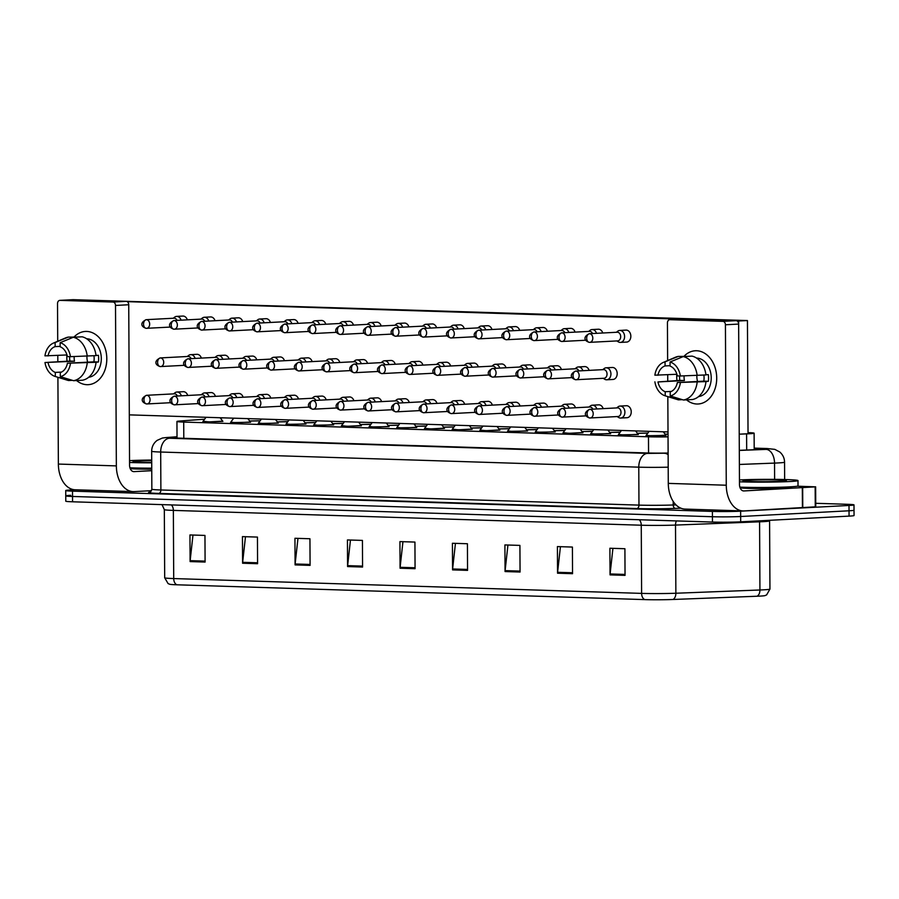 <?xml version="1.0" encoding="UTF-8"?>
<svg xmlns="http://www.w3.org/2000/svg" width="899" height="899" viewBox="0 0 899 899"><rect width="100%" height="100%" fill="white"/><g stroke="black" fill="none" stroke-linecap="round" stroke-linejoin="round"><path stroke-width="1.35" d="M638.166 434.318L624.344 435.071L618.512 434.419M610.466 433.442L596.644 434.195L590.823 433.543M582.766 432.565L568.943 433.318L563.122 432.666M555.076 431.689L541.254 432.441L535.433 431.79M527.376 430.812L513.554 431.565L507.733 430.913M499.687 429.936L485.853 430.688L480.032 430.037M471.986 429.059L458.164 429.812L452.343 429.16M444.286 428.182L430.464 428.924L424.643 428.284M416.597 427.295L402.774 428.048L396.942 427.407M388.896 426.418L375.074 427.171L369.253 426.531M361.196 425.542L347.374 426.295L341.553 425.643M333.507 424.665L319.684 425.418L313.863 424.766M305.806 423.789L291.984 424.542L286.163 423.89M278.117 422.912L264.295 423.665L258.463 423.013M250.416 422.036L236.594 422.788L230.773 422.137M222.716 421.159L208.894 421.912L203.073 421.26M665.856 435.195L652.033 435.948L646.212 435.296M647.831 433.127L637.402 433.329M620.13 432.25L609.713 432.441M592.43 431.374L582.013 431.565M564.741 430.497L554.323 430.688M537.04 429.621L526.623 429.812M509.351 428.744L498.923 428.935M481.65 427.868L471.233 428.059M453.95 426.98L443.533 427.182M426.261 426.104L415.844 426.306M398.56 425.227L388.143 425.429M370.86 424.35L360.443 424.553M343.171 423.474L332.754 423.676M315.47 422.597L305.053 422.8M287.781 421.721L277.353 421.923M260.081 420.844L249.664 421.047M668.024 434.195L665.103 434.206M740.607 434.116L746.597 433.88A19.992 0.832 -0.3 0 0 749.125 433.767A19.992 0.832 -0.3 0 0 754.115 433.194A19.992 0.832 -0.3 0 0 748.024 432.621M204.601 419.204L179.867 421.024A19.992 0.832 -0.3 0 0 176.946 421.485A19.992 0.832 -0.3 0 0 183.711 422.069L648.482 436.79A19.992 0.832 -0.3 0 0 668.036 436.858M223.042 417.844L220.356 418.035M672.901 599.487A6.664 4.158 87.8 0 0 675.868 593.239L675.509 525.072A26.655 1.113 179.7 0 1 641.257 525.218L641.616 593.385A26.655 1.113 -0.3 0 0 675.868 593.239L759.936 589.991A26.655 1.113 -0.3 0 0 763.296 589.845A26.655 1.113 -0.3 0 0 769.949 589.07L766.622 594.902L764.959 595.621A21.857 0.91 179.7 0 1 759.734 596.116A21.857 0.91 179.7 0 1 756.969 596.239L672.901 599.487A21.857 0.91 179.7 0 1 644.819 599.611L176.923 584.788A21.857 0.91 179.7 0 1 169.742 584.271L168.079 583.575L164.686 577.776A26.655 1.113 -0.3 0 0 173.709 578.563L641.616 593.385A6.664 4.405 91.8 0 0 644.819 599.611M815.73 503.294L847.218 504.294A19.992 0.832 179.7 0 1 853.994 504.89L854.028 510.216A19.992 0.832 179.7 0 1 849.027 510.789L740.652 516.509A19.992 0.832 179.7 0 1 712.435 516.734L72.527 496.462A19.992 0.832 179.7 0 1 65.751 495.866L65.784 501.192A19.992 0.832 179.7 0 0 72.561 501.788L712.469 522.061A19.992 0.832 179.7 0 0 740.686 521.836L849.061 516.116A19.992 0.832 179.7 0 0 854.05 515.543L854.028 510.216A19.992 0.832 179.7 0 1 849.027 510.789L740.652 516.509A19.992 0.832 179.7 0 1 712.435 516.734L72.527 496.462A19.992 0.832 179.7 0 1 65.751 495.866A19.992 0.832 179.7 0 1 70.751 495.293M295.086 564.898L294.951 538.276L309.941 538.748L310.088 565.381L295.086 564.898A5.327 3.517 91.8 0 1 295.13 563.976L310.076 564.448M242.595 563.235L242.449 536.613L257.451 537.085L257.586 563.718L242.595 563.235A5.327 3.517 91.8 0 1 242.64 562.313L257.586 562.785M190.105 561.583L189.959 534.95L204.961 535.422L205.096 562.055L190.105 561.583A5.327 3.517 91.8 0 1 190.15 560.65L205.096 561.122M452.568 569.887L452.422 543.266L467.424 543.738L467.559 570.371L452.568 569.887A5.327 3.517 91.8 0 1 452.613 568.966L467.559 569.438M505.058 571.55L504.912 544.929L519.914 545.401L520.06 572.034L505.058 571.55A5.327 3.517 91.8 0 1 505.103 570.629L520.049 571.101M557.549 573.214L557.414 546.581L572.405 547.064L572.551 573.697L557.549 573.214A5.327 3.517 91.8 0 1 557.594 572.292L572.539 572.764M610.039 574.877L609.904 548.244L624.906 548.727L625.041 575.36L610.039 574.877A5.327 3.517 91.8 0 1 610.095 573.955L625.03 574.427M347.576 566.561L347.441 539.939L362.432 540.411L362.578 567.044L347.576 566.561A5.327 3.517 91.8 0 1 347.632 565.64L362.567 566.112M400.066 568.224L399.931 541.603L414.933 542.075L415.068 568.707L400.066 568.224A5.327 3.517 91.8 0 1 400.122 567.303L415.068 567.775M402.954 541.692L400.122 567.303M350.464 540.029L347.632 565.64M612.927 548.345L610.095 573.955M560.437 546.682L557.594 572.292M507.946 545.019L505.103 570.629M455.445 543.356L452.613 568.966M192.982 535.04L190.15 560.65M245.483 536.703L242.64 562.313M297.974 538.366L295.13 563.976M739.304 450.32L752.553 449.803A19.992 0.832 -0.3 0 0 755.081 449.691A19.992 0.832 -0.3 0 0 760.071 449.118A19.992 0.832 -0.3 0 0 754.194 448.556M853.994 504.89A19.992 0.832 179.7 0 1 849.004 505.463L740.63 511.183A19.992 0.832 179.7 0 1 712.413 511.407L72.504 491.135A19.992 0.832 179.7 0 1 65.728 490.539A19.992 0.832 179.7 0 1 70.718 489.966L74.718 489.753M177.024 436.97L175.226 437.094A19.992 0.832 -0.3 0 0 172.305 437.555A19.992 0.832 -0.3 0 0 179.081 438.139L647.561 452.984A19.992 0.832 -0.3 0 0 668.114 453.029M616.86 340.935L618.254 341.811A6.001 4.495 -93 0 0 620.119 342.418A6.001 4.495 -93 0 0 620.4 342.407A6.001 4.495 -93 0 0 624.591 336.563A6.001 4.495 -93 0 0 620.052 330.427A6.001 4.495 -93 0 0 619.771 330.439A6.001 4.495 -93 0 0 617.692 331.248L616.399 332.282M617.467 340.89A4.326 3.248 -93 0 0 617.669 340.89A4.326 3.248 -93 0 0 620.692 336.664A4.326 3.248 -93 0 0 617.422 332.237A4.326 3.248 -93 0 0 617.22 332.237A4.326 3.248 -93 0 0 617.006 332.259M603.207 378.31L604.6 379.187A6.001 4.495 -93 0 0 606.758 379.783A6.001 4.495 -93 0 0 610.938 373.939A6.001 4.495 -93 0 0 606.117 367.815A6.001 4.495 -93 0 0 604.038 368.635L602.757 369.658M603.813 378.265A4.326 3.248 -93 0 0 604.027 378.265A4.326 3.248 -93 0 0 607.039 374.04A4.326 3.248 -93 0 0 603.768 369.613A4.326 3.248 -93 0 0 603.566 369.613A4.326 3.248 -93 0 0 603.364 369.635M668.024 434.138L665.058 434.15M617.164 416.563L618.557 417.451A6.001 4.495 -93 0 0 620.715 418.046A6.001 4.495 -93 0 0 624.895 412.203A6.001 4.495 -93 0 0 620.085 406.067A6.001 4.495 -93 0 0 617.995 406.887L616.714 407.91M663.271 431.79L666.035 435.431L646.044 435.757M617.77 416.529A4.326 3.248 -93 0 0 617.984 416.518A4.326 3.248 -93 0 0 621.007 412.304A4.326 3.248 -93 0 0 617.725 407.865A4.326 3.248 -93 0 0 617.523 407.876A4.326 3.248 -93 0 0 617.321 407.888M596.52 333.327A6.001 4.495 -93 0 0 592.362 329.551A6.001 4.495 -93 0 0 592.07 329.551A6.001 4.495 -93 0 0 589.991 330.371L588.71 331.405M592.52 333.54A4.326 3.248 -93 0 0 589.722 331.36A4.326 3.248 -93 0 0 589.519 331.36A4.326 3.248 -93 0 0 589.317 331.383M568.82 332.45A6.001 4.495 -93 0 0 564.662 328.674A6.001 4.495 -93 0 0 564.381 328.674A6.001 4.495 -93 0 0 562.302 329.495L561.01 330.529M564.819 332.664A4.326 3.248 -93 0 0 562.032 330.484A4.326 3.248 -93 0 0 561.819 330.484A4.326 3.248 -93 0 0 561.617 330.506M541.131 331.574A6.001 4.495 -93 0 0 536.973 327.798A6.001 4.495 -93 0 0 536.681 327.798A6.001 4.495 -93 0 0 534.602 328.618L533.321 329.652M537.13 331.787A4.326 3.248 -93 0 0 534.332 329.607A4.326 3.248 -93 0 0 534.13 329.607A4.326 3.248 -93 0 0 533.927 329.618M513.43 330.697A6.001 4.495 -93 0 0 509.272 326.921A6.001 4.495 -93 0 0 508.991 326.921A6.001 4.495 -93 0 0 506.912 327.742L505.62 328.764M509.43 330.911A4.326 3.248 -93 0 0 506.643 328.719A4.326 3.248 -93 0 0 506.429 328.731A4.326 3.248 -93 0 0 506.227 328.742M647.898 433.037L637.369 433.262M578.866 370.916A4.326 3.248 -93 0 0 576.079 368.736A4.326 3.248 -93 0 0 575.866 368.736A4.326 3.248 -93 0 0 575.663 368.759M582.867 370.703A6.001 4.495 -93 0 0 578.428 366.938A6.001 4.495 -93 0 0 576.349 367.747L575.057 368.781M620.198 432.149L609.668 432.385M551.177 370.04A4.326 3.248 -93 0 0 548.379 367.86A4.326 3.248 -93 0 0 548.176 367.86A4.326 3.248 -93 0 0 547.974 367.882M555.177 369.826A6.001 4.495 -93 0 0 550.727 366.05A6.001 4.495 -93 0 0 548.648 366.871L547.356 367.905M592.508 431.273L581.968 431.509M523.476 369.163A4.326 3.248 -93 0 0 520.678 366.983A4.326 3.248 -93 0 0 520.476 366.983A4.326 3.248 -93 0 0 520.274 367.006M527.477 368.95A6.001 4.495 -93 0 0 523.038 365.174A6.001 4.495 -93 0 0 520.959 365.994L519.667 367.028M635.571 430.902L638.335 434.554L618.343 434.88M592.823 409.169A4.326 3.248 -93 0 0 590.036 406.989A4.326 3.248 -93 0 0 589.823 406.989A4.326 3.248 -93 0 0 589.62 407.011M596.824 408.966A6.001 4.495 -93 0 0 592.385 405.191A6.001 4.495 -93 0 0 590.306 406.011L589.014 407.033M607.881 430.025L610.635 433.678L590.654 434.003M565.134 408.292A4.326 3.248 -93 0 0 562.336 406.112A4.326 3.248 -93 0 0 562.133 406.112A4.326 3.248 -93 0 0 561.931 406.134M569.134 408.09A6.001 4.495 -93 0 0 564.684 404.314A6.001 4.495 -93 0 0 562.605 405.134L561.324 406.157M580.181 429.149L582.945 432.801L569.415 433.262L562.954 432.902L566.067 428.711M537.433 407.416A4.326 3.248 -93 0 0 534.647 405.235A4.326 3.248 -93 0 0 534.433 405.235A4.326 3.248 -93 0 0 534.231 405.258M541.434 407.213A6.001 4.495 -93 0 0 536.995 403.437A6.001 4.495 -93 0 0 534.916 404.258L533.624 405.28M552.48 428.272L555.245 431.925L535.253 432.25M509.744 406.539A4.326 3.248 -93 0 0 506.946 404.359A4.326 3.248 -93 0 0 506.744 404.359A4.326 3.248 -93 0 0 506.53 404.381M513.734 406.337A6.001 4.495 -93 0 0 509.295 402.561A6.001 4.495 -93 0 0 507.216 403.381L505.923 404.404M524.791 427.396L527.556 431.048L507.564 431.374M482.044 405.663A4.326 3.248 -93 0 0 479.246 403.482A4.326 3.248 -93 0 0 479.043 403.482A4.326 3.248 -93 0 0 478.841 403.505M486.044 405.449A6.001 4.495 -93 0 0 481.594 401.684A6.001 4.495 -93 0 0 479.515 402.505L478.234 403.527M497.091 426.519L499.855 430.172L486.325 430.632L479.864 430.273L482.977 426.07M454.343 404.786A4.326 3.248 -93 0 0 451.556 402.606A4.326 3.248 -93 0 0 451.343 402.606A4.326 3.248 -93 0 0 451.141 402.628M458.344 404.572A6.001 4.495 -93 0 0 453.905 400.808A6.001 4.495 -93 0 0 451.826 401.628L450.534 402.651M469.39 425.643L472.155 429.295L458.636 429.756L452.163 429.396L455.287 425.193M426.654 403.909A4.326 3.248 -93 0 0 423.856 401.729A4.326 3.248 -93 0 0 423.654 401.729A4.326 3.248 -93 0 0 423.451 401.752M430.655 403.696A6.001 4.495 -93 0 0 426.205 399.931A6.001 4.495 -93 0 0 424.126 400.752L422.833 401.774M441.701 424.766L444.466 428.407L430.936 428.879L424.474 428.52L427.587 424.317M398.954 403.033A4.326 3.248 -93 0 0 396.156 400.853A4.326 3.248 -93 0 0 395.953 400.853A4.326 3.248 -93 0 0 395.751 400.875M402.954 402.819A6.001 4.495 -93 0 0 398.515 399.055A6.001 4.495 -93 0 0 396.437 399.875L395.144 400.898M414.001 423.89L416.765 427.531L396.774 427.868M371.253 402.156A4.326 3.248 -93 0 0 368.466 399.976A4.326 3.248 -93 0 0 368.264 399.976A4.326 3.248 -93 0 0 368.051 399.999M375.254 401.943A6.001 4.495 -93 0 0 370.815 398.167A6.001 4.495 -93 0 0 368.736 398.987L367.444 400.021M386.312 423.013L389.076 426.654L369.084 426.98M343.564 401.28A4.326 3.248 -93 0 0 340.766 399.1A4.326 3.248 -93 0 0 340.564 399.1A4.326 3.248 -93 0 0 340.361 399.122M347.565 401.066A6.001 4.495 -93 0 0 343.115 397.291A6.001 4.495 -93 0 0 341.036 398.111L339.755 399.145M358.611 422.137L361.376 425.778L347.846 426.238L341.384 425.89L344.497 421.687M315.864 400.403A4.326 3.248 -93 0 0 313.077 398.223A4.326 3.248 -93 0 0 312.863 398.223A4.326 3.248 -93 0 0 312.661 398.246M319.864 400.19A6.001 4.495 -93 0 0 315.425 396.414A6.001 4.495 -93 0 0 313.346 397.234L312.054 398.268M330.911 421.26L333.675 424.901L313.695 425.227M288.174 399.527A4.326 3.248 -93 0 0 285.376 397.347A4.326 3.248 -93 0 0 285.174 397.347A4.326 3.248 -93 0 0 284.972 397.358M292.175 399.313A6.001 4.495 -93 0 0 287.725 395.538A6.001 4.495 -93 0 0 285.646 396.358L284.354 397.392M303.221 420.384L305.986 424.025L285.994 424.35M260.474 398.65A4.326 3.248 -93 0 0 257.676 396.459A4.326 3.248 -93 0 0 257.474 396.47A4.326 3.248 -93 0 0 257.271 396.481M264.475 398.437A6.001 4.495 -93 0 0 260.036 394.661A6.001 4.495 -93 0 0 257.946 395.481L256.665 396.504M275.521 419.507L278.285 423.148L258.294 423.474M232.774 397.774A4.326 3.248 -93 0 0 229.987 395.582A4.326 3.248 -93 0 0 229.773 395.594A4.326 3.248 -93 0 0 229.571 395.605M236.774 397.56A6.001 4.495 -93 0 0 232.335 393.784A6.001 4.495 -93 0 0 230.256 394.605L228.964 395.627M247.832 418.619L250.585 422.272L230.605 422.597M205.084 396.897A4.326 3.248 -93 0 0 202.286 394.706A4.326 3.248 -93 0 0 202.084 394.717A4.326 3.248 -93 0 0 201.882 394.728M209.085 396.684A6.001 4.495 -93 0 0 204.635 392.908A6.001 4.495 -93 0 0 202.556 393.728L201.275 394.751M220.131 417.743L222.896 421.395L209.366 421.856L202.904 421.496L206.017 417.305M177.384 396.01A4.326 3.248 -93 0 0 174.597 393.829A4.326 3.248 -93 0 0 174.384 393.829A4.326 3.248 -93 0 0 174.181 393.852M181.384 395.807A6.001 4.495 -93 0 0 176.946 392.031A6.001 4.495 -93 0 0 174.867 392.852L173.574 393.874M739.461 479.965A33.319 1.393 179.7 0 1 739.686 479.954A33.319 1.393 179.7 0 1 776.444 479.381A33.319 1.393 179.7 0 1 797.997 480.572A33.319 1.393 179.7 0 1 789.67 481.538A33.319 1.393 179.7 0 1 739.472 481.785M797.997 480.572L798.02 485.898A33.319 1.393 179.7 0 1 789.704 486.865A33.319 1.393 179.7 0 1 739.855 487.134M780.984 481.257A21.722 0.91 179.7 0 1 757.43 481.639A21.722 0.91 179.7 0 1 742.967 480.898A21.722 0.91 179.7 0 1 748.373 480.223A21.722 0.91 179.7 0 1 772.78 479.864A21.722 0.91 179.7 0 1 786.389 480.673A21.722 0.91 179.7 0 1 780.984 481.257M129.546 460.648A33.319 1.393 179.7 0 1 129.771 460.636A33.319 1.393 179.7 0 1 151.706 460.052M151.717 462.344A21.722 0.91 179.7 0 1 133.052 461.58A21.722 0.91 179.7 0 1 138.468 460.906A21.722 0.91 179.7 0 1 151.706 460.535M151.751 468.154A33.319 1.393 179.7 0 1 129.939 467.806M151.717 462.828A33.319 1.393 179.7 0 1 129.557 462.468M696.579 350.745A26.655 19.98 87 0 1 716.717 378.007A26.655 19.98 87 0 1 696.849 404.011A26.655 19.98 87 0 1 686.499 399.853A26.655 19.98 87 0 0 696.849 404.011A26.655 19.98 87 0 0 698.118 403.999A26.655 19.98 87 0 0 716.694 377.164A26.655 19.98 87 0 0 696.579 350.745A26.655 19.98 87 0 0 684.195 356.105A26.655 19.98 87 0 1 695.309 350.767A26.655 19.98 87 0 1 696.579 350.745M791.367 486.764L791.367 487.258A26.655 1.113 179.7 0 1 784.715 488.033A26.655 1.113 179.7 0 1 740.158 487.966M797.244 486.202L815.651 486.842L815.753 506.822L744.035 510.924A26.655 17.609 -88.2 0 1 743.046 510.935A26.655 17.609 -88.2 0 1 726.268 485.224L725.426 324.775A3.326 2.495 -93 0 0 722.908 321.359L736.124 320.662A3.326 2.495 87 0 1 738.641 324.078L739.484 484.527A6.664 4.405 91.8 0 0 743.687 490.944A6.664 4.405 91.8 0 0 743.923 490.944L815.651 486.842M743.046 510.935L685.06 509.092A26.655 17.609 -88.2 0 1 668.283 483.381L667.822 396.616M676.936 380.547A26.655 19.98 87 0 1 676.79 374.287A26.655 19.98 87 0 0 676.936 380.547M682.824 318.999A3.326 2.495 87 0 1 682.982 318.988A3.326 2.495 87 0 1 683.139 318.988L669.924 319.684L722.908 321.359M669.924 319.684A3.326 2.495 -93 0 0 669.766 319.684A3.326 2.495 -93 0 0 667.44 322.932L667.631 360.578M667.743 380.861L667.71 374.759M683.139 318.988L736.124 320.662M86.664 331.428A26.655 19.98 87 0 1 106.801 358.69A26.655 19.98 87 0 1 86.933 384.693A26.655 19.98 87 0 1 76.584 380.535A26.655 19.98 87 0 0 86.933 384.693A26.655 19.98 87 0 0 88.203 384.682A26.655 19.98 87 0 0 106.779 357.847A26.655 19.98 87 0 0 86.664 331.428A26.655 19.98 87 0 0 74.28 336.788A26.655 19.98 87 0 1 85.394 331.439A26.655 19.98 87 0 1 86.664 331.428M151.751 469.211A26.655 1.113 179.7 0 1 130.243 468.649M151.504 490.685L134.12 491.596A26.655 17.609 -88.2 0 1 133.131 491.607A26.655 17.609 -88.2 0 1 116.353 465.896L115.51 305.446A3.326 2.495 -93 0 0 112.993 302.042L126.22 301.345A3.326 2.495 87 0 1 128.737 304.75L129.568 465.199A6.664 4.405 91.8 0 0 133.771 471.627A6.664 4.405 91.8 0 0 134.007 471.627L151.762 470.694M133.131 491.607L75.145 489.775A26.655 17.609 -88.2 0 1 58.368 464.064L57.907 377.299M67.032 361.229A26.655 19.98 87 0 1 66.874 354.959A26.655 19.98 87 0 0 67.032 361.229M72.909 299.682A3.326 2.495 87 0 1 73.066 299.67A3.326 2.495 87 0 1 73.224 299.67L60.008 300.367L112.993 302.042M60.008 300.367A3.326 2.495 -93 0 0 59.851 300.367A3.326 2.495 -93 0 0 57.525 303.615L57.716 341.249M57.828 361.544L57.794 355.442M73.224 299.67L126.22 301.345M592.385 405.191L598.723 404.853A6.001 4.495 87 0 1 599.015 404.853A6.001 4.495 87 0 1 603.173 408.629M564.684 404.314L571.034 403.977A6.001 4.495 87 0 1 571.314 403.977A6.001 4.495 87 0 1 575.472 407.753M536.995 403.437L543.333 403.1A6.001 4.495 87 0 1 543.625 403.1A6.001 4.495 87 0 1 547.783 406.876M509.295 402.561L515.644 402.224A6.001 4.495 87 0 1 515.925 402.224A6.001 4.495 87 0 1 520.083 406M481.594 401.684L487.943 401.347A6.001 4.495 87 0 1 488.224 401.347A6.001 4.495 87 0 1 492.382 405.123M453.905 400.808L460.243 400.471A6.001 4.495 87 0 1 460.535 400.471A6.001 4.495 87 0 1 464.693 404.247M426.205 399.931L432.554 399.594A6.001 4.495 87 0 1 432.835 399.594A6.001 4.495 87 0 1 436.993 403.37M398.515 399.055L404.853 398.718A6.001 4.495 87 0 1 405.134 398.718A6.001 4.495 87 0 1 409.303 402.482M370.815 398.167L377.164 397.841A6.001 4.495 87 0 1 377.445 397.83A6.001 4.495 87 0 1 381.603 401.606M343.115 397.291L349.464 396.965A6.001 4.495 87 0 1 349.745 396.953A6.001 4.495 87 0 1 353.903 400.729M315.425 396.414L321.763 396.088A6.001 4.495 87 0 1 322.056 396.077A6.001 4.495 87 0 1 326.213 399.853M287.725 395.538L294.074 395.212A6.001 4.495 87 0 1 294.355 395.2A6.001 4.495 87 0 1 298.513 398.976M260.036 394.661L266.374 394.324A6.001 4.495 87 0 1 266.655 394.324A6.001 4.495 87 0 1 270.813 398.1M232.335 393.784L238.673 393.447A6.001 4.495 87 0 1 238.965 393.447A6.001 4.495 87 0 1 243.123 397.223M204.635 392.908L210.984 392.571A6.001 4.495 87 0 1 211.265 392.571A6.001 4.495 87 0 1 215.423 396.347M176.946 392.031L183.284 391.694A6.001 4.495 87 0 1 183.576 391.694A6.001 4.495 87 0 1 187.734 395.47M620.085 406.067L626.423 405.73A6.001 4.495 87 0 1 626.704 405.73A6.001 4.495 87 0 1 631.233 411.675A6.001 4.495 87 0 1 627.053 417.709A6.001 4.495 87 0 1 626.772 417.709M195.128 358.42A6.001 4.495 -93 0 0 190.678 354.656L196.937 354.318A6.001 4.495 87 0 1 197.218 354.318A6.001 4.495 87 0 1 201.376 358.094M222.817 359.297A6.001 4.495 -93 0 0 218.378 355.532L224.626 355.195A6.001 4.495 87 0 1 224.919 355.195A6.001 4.495 87 0 1 229.076 358.971M250.518 360.173A6.001 4.495 -93 0 0 246.068 356.409L252.327 356.071A6.001 4.495 87 0 1 252.608 356.071A6.001 4.495 87 0 1 256.766 359.847M278.207 361.05A6.001 4.495 -93 0 0 273.768 357.285L280.027 356.948A6.001 4.495 87 0 1 280.308 356.948A6.001 4.495 87 0 1 284.466 360.724M181.081 320.168A6.001 4.495 -93 0 0 176.923 316.392A6.001 4.495 -93 0 0 176.631 316.392L182.89 316.066A6.001 4.495 87 0 1 183.171 316.066A6.001 4.495 87 0 1 187.329 319.842M208.77 321.044A6.001 4.495 -93 0 0 204.612 317.268A6.001 4.495 -93 0 0 204.331 317.268L210.591 316.942A6.001 4.495 87 0 1 210.872 316.942A6.001 4.495 87 0 1 215.03 320.718M236.471 321.921A6.001 4.495 -93 0 0 232.313 318.145A6.001 4.495 -93 0 0 232.021 318.156L238.28 317.819A6.001 4.495 87 0 1 238.572 317.819A6.001 4.495 87 0 1 242.73 321.595M264.16 322.797A6.001 4.495 -93 0 0 260.002 319.021A6.001 4.495 -93 0 0 259.721 319.033L265.98 318.696A6.001 4.495 87 0 1 266.261 318.696A6.001 4.495 87 0 1 270.419 322.471M305.907 361.926A6.001 4.495 -93 0 0 301.468 358.162L307.716 357.824A6.001 4.495 87 0 1 308.009 357.824A6.001 4.495 87 0 1 312.167 361.6M333.608 362.814A6.001 4.495 -93 0 0 329.158 359.038L335.417 358.712A6.001 4.495 87 0 1 335.698 358.701A6.001 4.495 87 0 1 339.856 362.477M361.297 363.69A6.001 4.495 -93 0 0 356.858 359.915L363.117 359.589A6.001 4.495 87 0 1 363.398 359.578A6.001 4.495 87 0 1 367.556 363.353M388.997 364.567A6.001 4.495 -93 0 0 384.547 360.791L390.807 360.465A6.001 4.495 87 0 1 391.099 360.454A6.001 4.495 87 0 1 395.257 364.23M416.698 365.443A6.001 4.495 -93 0 0 412.248 361.668L418.507 361.342A6.001 4.495 87 0 1 418.788 361.331A6.001 4.495 87 0 1 422.946 365.106M291.86 323.674A6.001 4.495 -93 0 0 287.702 319.898A6.001 4.495 -93 0 0 287.422 319.909L293.67 319.572A6.001 4.495 87 0 1 293.962 319.572A6.001 4.495 87 0 1 298.12 323.348M319.561 324.55A6.001 4.495 -93 0 0 315.403 320.774A6.001 4.495 -93 0 0 315.111 320.786L321.37 320.449A6.001 4.495 87 0 1 321.651 320.449A6.001 4.495 87 0 1 325.809 324.224M347.25 325.427A6.001 4.495 -93 0 0 343.092 321.662A6.001 4.495 -93 0 0 342.811 321.662L349.07 321.325A6.001 4.495 87 0 1 349.351 321.325A6.001 4.495 87 0 1 353.509 325.101M374.95 326.315A6.001 4.495 -93 0 0 370.793 322.539A6.001 4.495 -93 0 0 370.512 322.539L376.76 322.213A6.001 4.495 87 0 1 377.052 322.202A6.001 4.495 87 0 1 381.21 325.977M402.651 327.191A6.001 4.495 -93 0 0 398.493 323.415A6.001 4.495 -93 0 0 398.201 323.415L404.46 323.089A6.001 4.495 87 0 1 404.741 323.078A6.001 4.495 87 0 1 408.899 326.854M444.387 366.32A6.001 4.495 -93 0 0 439.948 362.544L446.196 362.218A6.001 4.495 87 0 1 446.488 362.218A6.001 4.495 87 0 1 450.646 365.983M472.087 367.197A6.001 4.495 -93 0 0 467.637 363.421L473.897 363.095A6.001 4.495 87 0 1 474.178 363.095A6.001 4.495 87 0 1 478.335 366.871M499.777 368.073A6.001 4.495 -93 0 0 495.338 364.297L501.597 363.971A6.001 4.495 87 0 1 501.878 363.971A6.001 4.495 87 0 1 506.036 367.747M430.34 328.068A6.001 4.495 -93 0 0 426.182 324.292A6.001 4.495 -93 0 0 425.901 324.292L432.149 323.966A6.001 4.495 87 0 1 432.441 323.955A6.001 4.495 87 0 1 436.599 327.73M458.041 328.944A6.001 4.495 -93 0 0 453.883 325.168A6.001 4.495 -93 0 0 453.59 325.168L459.85 324.842A6.001 4.495 87 0 1 460.131 324.831A6.001 4.495 87 0 1 464.289 328.607M523.038 365.174L529.286 364.848A6.001 4.495 87 0 1 529.578 364.848A6.001 4.495 87 0 1 533.736 368.624M550.727 366.05L556.987 365.724A6.001 4.495 87 0 1 557.268 365.724A6.001 4.495 87 0 1 561.426 369.5M578.428 366.938L584.687 366.601A6.001 4.495 87 0 1 584.968 366.601A6.001 4.495 87 0 1 589.126 370.377M508.991 326.921L515.239 326.595A6.001 4.495 87 0 1 515.532 326.595A6.001 4.495 87 0 1 519.689 330.371M536.681 327.798L542.94 327.472A6.001 4.495 87 0 1 543.221 327.472A6.001 4.495 87 0 1 547.379 331.248M564.381 328.674L570.64 328.349A6.001 4.495 87 0 1 570.921 328.349A6.001 4.495 87 0 1 575.079 332.124M592.07 329.551L598.329 329.225A6.001 4.495 87 0 1 598.622 329.225A6.001 4.495 87 0 1 602.779 333.001M485.73 329.821A6.001 4.495 -93 0 0 481.572 326.045A6.001 4.495 -93 0 0 481.291 326.045L487.55 325.719A6.001 4.495 87 0 1 487.831 325.719A6.001 4.495 87 0 1 491.989 329.483M606.117 367.815L612.376 367.477A6.001 4.495 87 0 1 612.657 367.477A6.001 4.495 87 0 1 617.186 373.422A6.001 4.495 87 0 1 613.006 379.457A6.001 4.495 87 0 1 612.725 379.457M619.771 330.439L626.03 330.102A6.001 4.495 87 0 1 626.311 330.102A6.001 4.495 87 0 1 630.84 336.046A6.001 4.495 87 0 1 626.659 342.081A6.001 4.495 87 0 1 626.378 342.081M73.875 299.693L747.44 320.55L748.035 433.723L739.225 434.195L738.63 321.01L737.113 320.965M127.197 301.648L679.902 319.145M668.013 431.936L129.31 414.866M747.44 320.55L738.63 321.01M670.047 362.005L670.07 366.095A13.328 9.99 87 0 1 677.307 375.894L680.374 375.984A17.328 12.979 87 0 0 670.047 362.005L683.24 356.577L692.05 356.116A21.992 16.485 87 0 1 705.951 374.939L680.374 375.984M677.34 382.547L705.985 381.592A21.992 16.485 87 0 1 692.275 399.549L683.465 400.01L670.227 395.976L670.204 391.885A13.328 9.99 87 0 0 677.34 382.547L703.771 381.154A13.328 9.99 -93 0 0 703.838 375.052M696.545 358.072A19.328 14.485 87 0 1 696.613 358.072A19.328 14.485 87 0 1 711.176 376.659A19.328 14.485 87 0 1 698.579 396.594M679.588 375.962A19.328 14.485 87 0 0 679.813 380.389L657.978 381.94L684.409 380.535A13.328 9.99 -93 0 1 684.117 375.861M705.985 381.592L708.367 381.3A19.328 14.485 87 0 0 708.333 374.647L705.94 374.771M687.05 356.375L678.239 356.42L665.046 361.848L665.069 365.938L670.07 365.679M697.174 382.064A21.992 16.485 87 0 1 683.465 400.01M671.407 391.402L665.204 391.728L665.226 395.818L678.464 399.853L682.285 399.65M678.464 399.853A21.992 16.485 87 0 1 677.621 399.628L665.091 395.785A17.328 12.979 87 0 1 654.899 381.839M676.902 374.276L654.865 375.175A17.328 12.979 87 0 1 663.327 362.409L675.385 357.263A21.992 16.485 87 0 1 678.239 356.42M680.408 382.648A17.328 12.979 87 0 1 670.227 395.976M663.327 362.409A17.328 12.979 87 0 1 665.046 361.848M665.204 391.728A13.328 9.99 87 0 1 657.978 381.94M657.944 375.276A13.328 9.99 87 0 1 665.069 365.938M683.24 356.577A21.992 16.485 87 0 1 697.141 375.4M697.579 381.479A13.328 9.99 87 0 1 696.882 375.411M703.771 381.154L708.367 381.3M679.813 380.389L684.409 380.535M60.132 342.688L60.154 346.778A13.328 9.99 87 0 1 67.391 356.566L70.459 356.667A17.328 12.979 87 0 0 60.132 342.688L73.325 337.26L82.135 336.799A21.992 16.485 87 0 1 96.036 355.622L70.459 356.667M67.425 363.23L96.081 362.275A21.992 16.485 87 0 1 82.36 380.232L73.549 380.693L60.312 376.659L60.289 372.568A13.328 9.99 87 0 0 67.425 363.23L93.856 361.836A13.328 9.99 -93 0 0 93.923 355.734M86.63 338.754A19.328 14.485 87 0 1 86.697 338.754A19.328 14.485 87 0 1 101.261 357.341A19.328 14.485 87 0 1 88.664 377.277M69.672 356.645A19.328 14.485 87 0 0 69.897 361.072L44.984 362.522L74.493 361.218A13.328 9.99 -93 0 1 74.201 356.543M96.081 362.275L98.452 361.982A19.328 14.485 87 0 0 98.418 355.319L96.024 355.453M77.134 337.058L68.324 337.103L55.131 342.53L55.154 346.621L60.154 346.362M87.259 362.747A21.992 16.485 87 0 1 73.549 380.693M61.492 372.085L55.289 372.411L55.311 376.501L68.549 380.535L72.37 380.333M68.549 380.535A21.992 16.485 87 0 1 67.706 380.299L55.176 376.456A17.328 12.979 87 0 1 44.984 362.522M66.987 354.959L44.95 355.858A17.328 12.979 87 0 1 53.423 343.092L65.481 337.945A21.992 16.485 87 0 1 68.324 337.103M70.493 363.331A17.328 12.979 87 0 1 60.312 376.659M53.423 343.092A17.328 12.979 87 0 1 55.131 342.53M55.289 372.411A13.328 9.99 87 0 1 48.063 362.612M48.029 355.959A13.328 9.99 87 0 1 55.154 346.621M73.325 337.26A21.992 16.485 87 0 1 87.225 356.083M87.675 362.162A13.328 9.99 87 0 1 86.967 356.094M93.856 361.836L98.452 361.982M69.897 361.072L74.493 361.218M481.291 326.045A6.001 4.495 -93 0 0 479.212 326.865L477.92 327.888M481.74 330.034A4.326 3.248 -93 0 0 478.942 327.843A4.326 3.248 -93 0 0 478.74 327.854A4.326 3.248 -93 0 0 478.526 327.865M453.59 325.168A6.001 4.495 -93 0 0 451.512 325.989L450.23 327.011M454.04 329.158A4.326 3.248 -93 0 0 451.242 326.966A4.326 3.248 -93 0 0 451.04 326.978A4.326 3.248 -93 0 0 450.837 326.989M425.901 324.292A6.001 4.495 -93 0 0 423.822 325.112L422.53 326.135M426.34 328.27A4.326 3.248 -93 0 0 423.553 326.09A4.326 3.248 -93 0 0 423.339 326.09A4.326 3.248 -93 0 0 423.137 326.112M564.808 430.396L554.278 430.632M495.776 368.287A4.326 3.248 -93 0 0 492.989 366.107A4.326 3.248 -93 0 0 492.787 366.107A4.326 3.248 -93 0 0 492.573 366.118M495.338 364.297A6.001 4.495 -93 0 0 493.259 365.118L491.967 366.151M537.108 429.52L526.578 429.756M468.087 367.41A4.326 3.248 -93 0 0 465.289 365.219A4.326 3.248 -93 0 0 465.086 365.23A4.326 3.248 -93 0 0 464.884 365.241M467.637 363.421A6.001 4.495 -93 0 0 465.558 364.241L464.277 365.264M509.418 428.643L498.889 428.879M440.386 366.534A4.326 3.248 -93 0 0 437.599 364.342A4.326 3.248 -93 0 0 437.386 364.353A4.326 3.248 -93 0 0 437.184 364.365M439.948 362.544A6.001 4.495 -93 0 0 437.869 363.365L436.577 364.387M398.201 323.415A6.001 4.495 -93 0 0 396.122 324.236L394.83 325.258M398.65 327.393A4.326 3.248 -93 0 0 395.852 325.213A4.326 3.248 -93 0 0 395.65 325.213A4.326 3.248 -93 0 0 395.448 325.236M370.512 322.539A6.001 4.495 -93 0 0 368.433 323.359L367.14 324.382M370.95 326.517A4.326 3.248 -93 0 0 368.152 324.337A4.326 3.248 -93 0 0 367.949 324.337A4.326 3.248 -93 0 0 367.747 324.359M342.811 321.662A6.001 4.495 -93 0 0 340.732 322.483L339.44 323.505M343.249 325.64A4.326 3.248 -93 0 0 340.463 323.46A4.326 3.248 -93 0 0 340.26 323.46A4.326 3.248 -93 0 0 340.047 323.483M315.111 320.786A6.001 4.495 -93 0 0 313.032 321.606L311.751 322.629M315.56 324.764A4.326 3.248 -93 0 0 312.762 322.584A4.326 3.248 -93 0 0 312.56 322.584A4.326 3.248 -93 0 0 312.358 322.606M287.422 319.909A6.001 4.495 -93 0 0 285.343 320.729L284.05 321.752M287.86 323.887A4.326 3.248 -93 0 0 285.073 321.707A4.326 3.248 -93 0 0 284.859 321.707A4.326 3.248 -93 0 0 284.657 321.73M481.718 427.767L471.188 428.003M412.697 365.657A4.326 3.248 -93 0 0 409.899 363.466A4.326 3.248 -93 0 0 409.697 363.477A4.326 3.248 -93 0 0 409.483 363.488M412.248 361.668A6.001 4.495 -93 0 0 410.169 362.488L408.876 363.511M454.029 426.89L443.488 427.126M384.997 364.769A4.326 3.248 -93 0 0 382.199 362.589A4.326 3.248 -93 0 0 381.996 362.589A4.326 3.248 -93 0 0 381.794 362.612M384.547 360.791A6.001 4.495 -93 0 0 382.468 361.612L381.187 362.634M426.328 426.014L415.799 426.25M357.296 363.893A4.326 3.248 -93 0 0 354.509 361.713A4.326 3.248 -93 0 0 354.296 361.713A4.326 3.248 -93 0 0 354.094 361.735M356.858 359.915A6.001 4.495 -93 0 0 354.779 360.735L353.487 361.758M398.628 425.137L388.098 425.373M329.607 363.016A4.326 3.248 -93 0 0 326.809 360.836A4.326 3.248 -93 0 0 326.607 360.836A4.326 3.248 -93 0 0 326.404 360.859M329.158 359.038A6.001 4.495 -93 0 0 327.079 359.858L325.798 360.881M370.939 424.261L360.398 424.497M301.907 362.14A4.326 3.248 -93 0 0 299.12 359.96A4.326 3.248 -93 0 0 298.906 359.96A4.326 3.248 -93 0 0 298.704 359.982M301.468 358.162A6.001 4.495 -93 0 0 299.389 358.982L298.097 360.005M259.721 319.033A6.001 4.495 -93 0 0 257.642 319.853L256.35 320.876M260.171 323.011A4.326 3.248 -93 0 0 257.372 320.831A4.326 3.248 -93 0 0 257.17 320.831A4.326 3.248 -93 0 0 256.957 320.853M232.021 318.156A6.001 4.495 -93 0 0 229.942 318.965L228.661 319.999M232.47 322.134A4.326 3.248 -93 0 0 229.672 319.954A4.326 3.248 -93 0 0 229.47 319.954A4.326 3.248 -93 0 0 229.267 319.977M204.331 317.268A6.001 4.495 -93 0 0 202.253 318.089L200.96 319.123M204.77 321.258A4.326 3.248 -93 0 0 201.983 319.078A4.326 3.248 -93 0 0 201.769 319.078A4.326 3.248 -93 0 0 201.567 319.1M176.631 316.392A6.001 4.495 -93 0 0 174.552 317.212L173.271 318.246M177.081 320.381A4.326 3.248 -93 0 0 174.282 318.201A4.326 3.248 -93 0 0 174.08 318.201A4.326 3.248 -93 0 0 173.878 318.224M343.238 423.384L332.709 423.62M274.217 361.263A4.326 3.248 -93 0 0 271.419 359.083A4.326 3.248 -93 0 0 271.217 359.083A4.326 3.248 -93 0 0 271.004 359.106M273.768 357.285A6.001 4.495 -93 0 0 271.689 358.105L270.397 359.128M315.538 422.508L305.008 422.744M246.517 360.387A4.326 3.248 -93 0 0 243.719 358.207A4.326 3.248 -93 0 0 243.517 358.207A4.326 3.248 -93 0 0 243.314 358.229M246.068 356.409A6.001 4.495 -93 0 0 243.989 357.229L242.708 358.252M287.849 421.631L277.319 421.867M218.817 359.51A4.326 3.248 -93 0 0 216.03 357.33A4.326 3.248 -93 0 0 215.816 357.33A4.326 3.248 -93 0 0 215.614 357.353M218.378 355.532A6.001 4.495 -93 0 0 216.299 356.352L215.007 357.375M260.148 420.754L249.619 420.99M191.127 358.634A4.326 3.248 -93 0 0 188.329 356.454A4.326 3.248 -93 0 0 188.127 356.454A4.326 3.248 -93 0 0 187.925 356.476M190.678 354.656A6.001 4.495 -93 0 0 188.599 355.465L187.307 356.498M746.687 450.039L746.597 433.88M648.561 453.017L648.482 436.79M183.801 438.296L183.711 422.069M769.949 589.07L769.589 520.892A26.655 1.113 179.7 0 1 762.936 521.667A26.655 1.113 179.7 0 1 759.576 521.813L675.509 525.072A6.664 4.158 -92.2 0 1 676.419 520.914M756.969 596.239A6.664 4.158 87.8 0 0 759.936 589.991L759.576 521.813A6.664 4.158 -92.2 0 1 759.61 520.836M176.923 584.788A6.664 4.405 -88.2 0 1 173.709 578.563L173.361 510.396A26.655 1.113 179.7 0 1 164.326 509.598L162.011 504.62M849.061 516.116L849.004 505.463M740.686 521.836L740.63 511.183M712.469 522.061L712.413 511.407M72.561 501.788L72.504 491.135M639.223 519.734A6.664 4.405 91.8 0 1 641.257 525.218L173.361 510.396A6.664 4.405 91.8 0 0 171.327 504.912M739.304 450.433L767.836 449.32L766.645 448.534L754.194 448.14M766.645 448.534A13.328 8.81 91.8 0 1 767.139 448.534L774.814 449.365L779.725 451.961C782.838 454.658 784.456 458.063 784.557 462.176A26.655 1.113 179.7 0 1 777.893 462.951A26.655 1.113 179.7 0 1 774.533 463.097L774.623 479.358M680.869 508.182L675.318 508.407A29.982 1.259 179.7 0 1 636.784 508.564L158.707 493.416A29.982 1.259 179.7 0 1 149.987 492.135M673.205 501.44L673.227 504.98L675.981 504.867M668.193 467.177A26.655 1.113 179.7 0 1 638.773 467.165L638.964 505.114A26.655 1.113 -0.3 0 0 673.227 504.98A3.326 2.079 -92.2 0 0 675.318 508.407M766.15 449.388A13.328 8.305 87.8 0 1 774.533 463.097L739.383 464.457M177.024 436.802L166.866 437.555L169.428 438.251L647.505 453.388A13.328 8.81 91.8 0 0 638.773 467.165L160.685 452.028L160.887 489.977L638.964 505.114A3.326 2.203 -88.2 0 1 636.784 508.564M169.428 438.251A13.328 8.81 91.8 0 0 160.685 452.028A26.655 1.113 179.7 0 1 151.661 451.242L151.852 489.191A26.655 1.113 -0.3 0 0 160.887 489.977A3.326 2.203 -88.2 0 1 158.707 493.416M647.505 453.388L668.114 453.186M177.024 436.757L165.955 437.577A13.328 11.361 85.8 0 1 166.866 437.555M664.642 453.321A13.328 8.305 87.8 0 1 668.126 454.703M175.238 437.97L175.226 437.094M589.53 333.709A4.326 2.866 -88.2 0 0 586.699 338.181A4.326 2.866 91.8 0 0 589.418 342.362A4.326 2.866 91.8 0 0 589.575 342.362A4.326 3.248 -93 0 0 589.789 342.362A4.326 3.248 -93 0 0 592.801 338.002A4.326 3.248 -93 0 0 589.53 333.709A4.326 3.248 -93 0 0 589.328 333.709L617.22 332.237M575.888 371.085A4.326 2.866 -88.2 0 0 573.045 375.557A4.326 2.866 91.8 0 0 575.776 379.738A4.326 2.866 91.8 0 0 575.933 379.738A4.326 3.248 -93 0 0 576.135 379.738A4.326 3.248 -93 0 0 579.158 375.377A4.326 3.248 -93 0 0 575.888 371.085A4.326 3.248 -93 0 0 575.675 371.085L603.566 369.613M589.935 409.337A4.326 2.866 -88.2 0 0 587.092 413.81A4.326 2.866 91.8 0 0 589.811 417.99A4.326 2.866 91.8 0 0 589.98 417.99A4.326 3.248 -93 0 0 590.182 417.99A4.326 3.248 -93 0 0 593.205 413.63A4.326 3.248 -93 0 0 589.935 409.337A4.326 3.248 -93 0 0 589.722 409.337L617.523 407.876M561.841 332.832A4.326 2.866 -88.2 0 0 558.998 337.305A4.326 2.866 91.8 0 0 561.729 341.485A4.326 2.866 91.8 0 0 561.886 341.485A4.326 3.248 -93 0 0 562.089 341.485A4.326 3.248 -93 0 0 565.111 337.125A4.326 3.248 -93 0 0 561.841 332.832A4.326 3.248 -93 0 0 561.628 332.832L589.519 331.36M534.141 331.956A4.326 2.866 -88.2 0 0 531.298 336.428A4.326 2.866 91.8 0 0 534.028 340.609A4.326 2.866 91.8 0 0 534.186 340.609A4.326 3.248 -93 0 0 534.388 340.609A4.326 3.248 -93 0 0 537.411 336.248A4.326 3.248 -93 0 0 534.141 331.956A4.326 3.248 -93 0 0 533.939 331.956L561.819 330.484M506.452 331.068A4.326 2.866 -88.2 0 0 503.609 335.552A4.326 2.866 91.8 0 0 506.328 339.732A4.326 2.866 91.8 0 0 506.497 339.732A4.326 3.248 -93 0 0 506.699 339.721A4.326 3.248 -93 0 0 509.722 335.372A4.326 3.248 -93 0 0 506.452 331.068A4.326 3.248 -93 0 0 506.238 331.079L534.13 329.607M478.751 330.191A4.326 2.866 -88.2 0 0 475.908 334.675A4.326 2.866 91.8 0 0 478.639 338.856A4.326 2.866 91.8 0 0 478.796 338.856A4.326 3.248 -93 0 0 478.998 338.844A4.326 3.248 -93 0 0 482.021 334.484A4.326 3.248 -93 0 0 478.751 330.191A4.326 3.248 -93 0 0 478.549 330.203L506.429 328.731M548.188 370.208A4.326 2.866 -88.2 0 0 545.345 374.681A4.326 2.866 91.8 0 0 548.075 378.861A4.326 2.866 91.8 0 0 548.233 378.861A4.326 3.248 -93 0 0 548.435 378.861A4.326 3.248 -93 0 0 551.458 374.501A4.326 3.248 -93 0 0 548.188 370.208A4.326 3.248 -93 0 0 547.985 370.208L575.866 368.736M520.487 369.332A4.326 2.866 -88.2 0 0 517.655 373.804A4.326 2.866 91.8 0 0 520.375 377.985A4.326 2.866 91.8 0 0 520.532 377.985A4.326 3.248 -93 0 0 520.746 377.985A4.326 3.248 -93 0 0 523.757 373.624A4.326 3.248 -93 0 0 520.487 369.332A4.326 3.248 -93 0 0 520.285 369.332L548.176 367.86M492.798 368.455A4.326 2.866 -88.2 0 0 489.955 372.928A4.326 2.866 91.8 0 0 492.686 377.108A4.326 2.866 91.8 0 0 492.843 377.108A4.326 3.248 -93 0 0 493.045 377.108A4.326 3.248 -93 0 0 496.068 372.748A4.326 3.248 -93 0 0 492.798 368.455A4.326 3.248 -93 0 0 492.596 368.455L520.476 366.983M562.235 408.461A4.326 2.866 -88.2 0 0 559.392 412.933A4.326 2.866 91.8 0 0 562.122 417.114A4.326 2.866 91.8 0 0 562.28 417.114A4.326 3.248 -93 0 0 562.482 417.114A4.326 3.248 -93 0 0 565.505 412.753A4.326 3.248 -93 0 0 562.235 408.461A4.326 3.248 -93 0 0 562.032 408.461L589.823 406.989M534.534 407.584A4.326 2.866 -88.2 0 0 531.702 412.057A4.326 2.866 91.8 0 0 534.422 416.237A4.326 2.866 91.8 0 0 534.579 416.237A4.326 3.248 -93 0 0 534.793 416.237A4.326 3.248 -93 0 0 537.804 411.877A4.326 3.248 -93 0 0 534.534 407.584A4.326 3.248 -93 0 0 534.332 407.584L562.133 406.112M506.845 406.708A4.326 2.866 -88.2 0 0 504.002 411.18A4.326 2.866 91.8 0 0 506.733 415.36A4.326 2.866 91.8 0 0 506.89 415.36A4.326 3.248 -93 0 0 507.092 415.36A4.326 3.248 -93 0 0 510.115 411A4.326 3.248 -93 0 0 506.845 406.708A4.326 3.248 -93 0 0 506.631 406.708L534.433 405.235M479.145 405.831A4.326 2.866 -88.2 0 0 476.301 410.304A4.326 2.866 91.8 0 0 479.032 414.484A4.326 2.866 91.8 0 0 479.189 414.484A4.326 3.248 -93 0 0 479.392 414.484A4.326 3.248 -93 0 0 482.415 410.124A4.326 3.248 -93 0 0 479.145 405.831A4.326 3.248 -93 0 0 478.942 405.831L506.744 404.359M451.455 404.955A4.326 2.866 -88.2 0 0 448.612 409.427A4.326 2.866 91.8 0 0 451.332 413.607A4.326 2.866 91.8 0 0 451.5 413.607A4.326 3.248 -93 0 0 451.703 413.596A4.326 3.248 -93 0 0 454.725 409.247A4.326 3.248 -93 0 0 451.455 404.955A4.326 3.248 -93 0 0 451.242 404.955L479.043 403.482M423.755 404.067A4.326 2.866 -88.2 0 0 420.912 408.551A4.326 2.866 91.8 0 0 423.643 412.731A4.326 2.866 91.8 0 0 423.8 412.731A4.326 3.248 -93 0 0 424.002 412.72A4.326 3.248 -93 0 0 427.025 408.36A4.326 3.248 -93 0 0 423.755 404.067A4.326 3.248 -93 0 0 423.553 404.078L451.343 402.606M396.054 403.19A4.326 2.866 -88.2 0 0 393.223 407.674A4.326 2.866 91.8 0 0 395.942 411.854A4.326 2.866 91.8 0 0 396.099 411.854A4.326 3.248 -93 0 0 396.313 411.843A4.326 3.248 -93 0 0 399.325 407.483A4.326 3.248 -93 0 0 396.054 403.19A4.326 3.248 -93 0 0 395.852 403.202L423.654 401.729M368.365 402.314A4.326 2.866 -88.2 0 0 365.522 406.798A4.326 2.866 91.8 0 0 368.253 410.978A4.326 2.866 91.8 0 0 368.41 410.967A4.326 3.248 -93 0 0 368.612 410.967A4.326 3.248 -93 0 0 371.635 406.606A4.326 3.248 -93 0 0 368.365 402.314A4.326 3.248 -93 0 0 368.152 402.314L395.953 400.853M340.665 401.437A4.326 2.866 -88.2 0 0 337.822 405.921A4.326 2.866 91.8 0 0 340.552 410.101A4.326 2.866 91.8 0 0 340.71 410.09A4.326 3.248 -93 0 0 340.912 410.09A4.326 3.248 -93 0 0 343.935 405.73A4.326 3.248 -93 0 0 340.665 401.437A4.326 3.248 -93 0 0 340.463 401.437L368.264 399.976M312.964 400.561A4.326 2.866 -88.2 0 0 310.133 405.044A4.326 2.866 91.8 0 0 312.852 409.214A4.326 2.866 91.8 0 0 313.009 409.214A4.326 3.248 -93 0 0 313.223 409.214A4.326 3.248 -93 0 0 316.234 404.853A4.326 3.248 -93 0 0 312.964 400.561A4.326 3.248 -93 0 0 312.762 400.561L340.564 399.1M285.275 399.684A4.326 2.866 -88.2 0 0 282.432 404.168A4.326 2.866 91.8 0 0 285.163 408.337A4.326 2.866 91.8 0 0 285.32 408.337A4.326 3.248 -93 0 0 285.522 408.337A4.326 3.248 -93 0 0 288.545 403.977A4.326 3.248 -93 0 0 285.275 399.684A4.326 3.248 -93 0 0 285.073 399.684L312.863 398.223M257.575 398.808A4.326 2.866 -88.2 0 0 254.732 403.291A4.326 2.866 91.8 0 0 257.462 407.461A4.326 2.866 91.8 0 0 257.62 407.461A4.326 3.248 -93 0 0 257.833 407.461A4.326 3.248 -93 0 0 260.845 403.1A4.326 3.248 -93 0 0 257.575 398.808A4.326 3.248 -93 0 0 257.372 398.808L285.174 397.347M229.886 397.931A4.326 2.866 -88.2 0 0 227.042 402.404A4.326 2.866 91.8 0 0 229.762 406.584A4.326 2.866 91.8 0 0 229.93 406.584A4.326 3.248 -93 0 0 230.133 406.584A4.326 3.248 -93 0 0 233.156 402.224A4.326 3.248 -93 0 0 229.886 397.931A4.326 3.248 -93 0 0 229.672 397.931L257.474 396.47M202.185 397.055A4.326 2.866 -88.2 0 0 199.342 401.527A4.326 2.866 91.8 0 0 202.073 405.707A4.326 2.866 91.8 0 0 202.23 405.707A4.326 3.248 -93 0 0 202.432 405.707A4.326 3.248 -93 0 0 205.455 401.347A4.326 3.248 -93 0 0 202.185 397.055A4.326 3.248 -93 0 0 201.983 397.055L229.773 395.594M174.485 396.178A4.326 2.866 -88.2 0 0 171.653 400.651A4.326 2.866 91.8 0 0 174.372 404.831A4.326 2.866 91.8 0 0 174.53 404.831A4.326 3.248 -93 0 0 174.743 404.831A4.326 3.248 -93 0 0 177.755 400.471A4.326 3.248 -93 0 0 174.485 396.178A4.326 3.248 -93 0 0 174.282 396.178L202.084 394.717M146.795 395.302A4.326 2.866 -88.2 0 0 143.952 399.774A4.326 2.866 91.8 0 0 146.683 403.954A4.326 2.866 91.8 0 0 146.84 403.954A4.326 3.248 -93 0 0 147.043 403.954A4.326 3.248 -93 0 0 150.066 399.594A4.326 3.248 -93 0 0 146.795 395.302A4.326 3.248 -93 0 0 146.582 395.302L174.384 393.829M790.963 486.797A26.655 1.113 179.7 0 1 784.703 487.37A26.655 1.113 179.7 0 1 739.899 487.269M151.751 468.536A26.655 1.113 179.7 0 1 129.984 467.952M668.283 483.381L726.268 485.224M802.436 507.834L802.324 487.865M738.641 324.078L725.426 324.775M802.672 487.842L802.773 507.823M815.269 506.89L815.157 486.921M58.368 464.064L116.353 465.896M128.737 304.75L115.51 305.446M451.051 329.315A4.326 2.866 -88.2 0 0 448.208 333.799A4.326 2.866 91.8 0 0 450.938 337.979A4.326 2.866 91.8 0 0 451.096 337.968A4.326 3.248 -93 0 0 451.309 337.968A4.326 3.248 -93 0 0 454.321 333.608A4.326 3.248 -93 0 0 451.051 329.315A4.326 3.248 -93 0 0 450.849 329.326L478.74 327.854M423.362 328.438A4.326 2.866 -88.2 0 0 420.518 332.922A4.326 2.866 91.8 0 0 423.249 337.103A4.326 2.866 91.8 0 0 423.407 337.091A4.326 3.248 -93 0 0 423.609 337.091A4.326 3.248 -93 0 0 426.632 332.731A4.326 3.248 -93 0 0 423.362 328.438A4.326 3.248 -93 0 0 423.148 328.438L451.04 326.978M395.661 327.562A4.326 2.866 -88.2 0 0 392.818 332.046A4.326 2.866 91.8 0 0 395.549 336.226A4.326 2.866 91.8 0 0 395.706 336.215A4.326 3.248 -93 0 0 395.908 336.215A4.326 3.248 -93 0 0 398.931 331.855A4.326 3.248 -93 0 0 395.661 327.562A4.326 3.248 -93 0 0 395.459 327.562L423.339 326.09M465.098 367.567A4.326 2.866 -88.2 0 0 462.255 372.051A4.326 2.866 91.8 0 0 464.985 376.232A4.326 2.866 91.8 0 0 465.143 376.232A4.326 3.248 -93 0 0 465.356 376.22A4.326 3.248 -93 0 0 468.368 371.86A4.326 3.248 -93 0 0 465.098 367.567A4.326 3.248 -93 0 0 464.895 367.579L492.787 366.107M437.408 366.691A4.326 2.866 -88.2 0 0 434.565 371.175A4.326 2.866 91.8 0 0 437.285 375.355A4.326 2.866 91.8 0 0 437.453 375.355A4.326 3.248 -93 0 0 437.656 375.344A4.326 3.248 -93 0 0 440.679 370.984A4.326 3.248 -93 0 0 437.408 366.691A4.326 3.248 -93 0 0 437.195 366.702L465.086 365.23M409.708 365.814A4.326 2.866 -88.2 0 0 406.865 370.298A4.326 2.866 91.8 0 0 409.596 374.478A4.326 2.866 91.8 0 0 409.753 374.467A4.326 3.248 -93 0 0 409.955 374.467A4.326 3.248 -93 0 0 412.978 370.107A4.326 3.248 -93 0 0 409.708 365.814A4.326 3.248 -93 0 0 409.506 365.814L437.386 364.353M367.961 326.685A4.326 2.866 -88.2 0 0 365.129 331.169A4.326 2.866 91.8 0 0 367.848 335.338A4.326 2.866 91.8 0 0 368.006 335.338A4.326 3.248 -93 0 0 368.219 335.338A4.326 3.248 -93 0 0 371.231 330.978A4.326 3.248 -93 0 0 367.961 326.685A4.326 3.248 -93 0 0 367.758 326.685L395.65 325.213M340.272 325.809A4.326 2.866 -88.2 0 0 337.428 330.293A4.326 2.866 91.8 0 0 340.159 334.462A4.326 2.866 91.8 0 0 340.316 334.462A4.326 3.248 -93 0 0 340.519 334.462A4.326 3.248 -93 0 0 343.542 330.102A4.326 3.248 -93 0 0 340.272 325.809A4.326 3.248 -93 0 0 340.069 325.809L367.949 324.337M312.571 324.932A4.326 2.866 -88.2 0 0 309.728 329.416A4.326 2.866 91.8 0 0 312.459 333.585A4.326 2.866 91.8 0 0 312.616 333.585A4.326 3.248 -93 0 0 312.83 333.585A4.326 3.248 -93 0 0 315.841 329.225A4.326 3.248 -93 0 0 312.571 324.932A4.326 3.248 -93 0 0 312.369 324.932L340.26 323.46M284.882 324.056A4.326 2.866 -88.2 0 0 282.039 328.528A4.326 2.866 91.8 0 0 284.758 332.709A4.326 2.866 91.8 0 0 284.927 332.709A4.326 3.248 -93 0 0 285.129 332.709A4.326 3.248 -93 0 0 288.152 328.349A4.326 3.248 -93 0 0 284.882 324.056A4.326 3.248 -93 0 0 284.668 324.056L312.56 322.584M257.181 323.179A4.326 2.866 -88.2 0 0 254.338 327.652A4.326 2.866 91.8 0 0 257.069 331.832A4.326 2.866 91.8 0 0 257.226 331.832A4.326 3.248 -93 0 0 257.429 331.832A4.326 3.248 -93 0 0 260.452 327.472A4.326 3.248 -93 0 0 257.181 323.179A4.326 3.248 -93 0 0 256.979 323.179L284.859 321.707M382.008 364.938A4.326 2.866 -88.2 0 0 379.176 369.422A4.326 2.866 91.8 0 0 381.895 373.602A4.326 2.866 91.8 0 0 382.053 373.591A4.326 3.248 -93 0 0 382.266 373.591A4.326 3.248 -93 0 0 385.278 369.231A4.326 3.248 -93 0 0 382.008 364.938A4.326 3.248 -93 0 0 381.805 364.938L409.697 363.477M354.318 364.061A4.326 2.866 -88.2 0 0 351.475 368.545A4.326 2.866 91.8 0 0 354.206 372.714A4.326 2.866 91.8 0 0 354.363 372.714A4.326 3.248 -93 0 0 354.566 372.714A4.326 3.248 -93 0 0 357.588 368.354A4.326 3.248 -93 0 0 354.318 364.061A4.326 3.248 -93 0 0 354.105 364.061L381.996 362.589M326.618 363.185A4.326 2.866 -88.2 0 0 323.775 367.669A4.326 2.866 91.8 0 0 326.506 371.838A4.326 2.866 91.8 0 0 326.663 371.838A4.326 3.248 -93 0 0 326.865 371.838A4.326 3.248 -93 0 0 329.888 367.477A4.326 3.248 -93 0 0 326.618 363.185A4.326 3.248 -93 0 0 326.416 363.185L354.296 361.713M298.929 362.308A4.326 2.866 -88.2 0 0 296.086 366.792A4.326 2.866 91.8 0 0 298.805 370.961A4.326 2.866 91.8 0 0 298.974 370.961A4.326 3.248 -93 0 0 299.176 370.961A4.326 3.248 -93 0 0 302.199 366.601A4.326 3.248 -93 0 0 298.929 362.308A4.326 3.248 -93 0 0 298.715 362.308L326.607 360.836M271.228 361.432A4.326 2.866 -88.2 0 0 268.385 365.904A4.326 2.866 91.8 0 0 271.116 370.085A4.326 2.866 91.8 0 0 271.273 370.085A4.326 3.248 -93 0 0 271.476 370.085A4.326 3.248 -93 0 0 274.498 365.724A4.326 3.248 -93 0 0 271.228 361.432A4.326 3.248 -93 0 0 271.026 361.432L298.906 359.96M229.481 322.303A4.326 2.866 -88.2 0 0 226.649 326.775A4.326 2.866 91.8 0 0 229.369 330.956A4.326 2.866 91.8 0 0 229.526 330.956A4.326 3.248 -93 0 0 229.739 330.956A4.326 3.248 -93 0 0 232.751 326.595A4.326 3.248 -93 0 0 229.481 322.303A4.326 3.248 -93 0 0 229.279 322.303L257.17 320.831M201.792 321.426A4.326 2.866 -88.2 0 0 198.949 325.899A4.326 2.866 91.8 0 0 201.679 330.079A4.326 2.866 91.8 0 0 201.837 330.079A4.326 3.248 -93 0 0 202.039 330.079A4.326 3.248 -93 0 0 205.062 325.719A4.326 3.248 -93 0 0 201.792 321.426A4.326 3.248 -93 0 0 201.578 321.426L229.47 319.954M174.091 320.55A4.326 2.866 -88.2 0 0 171.248 325.022A4.326 2.866 91.8 0 0 173.979 329.203A4.326 2.866 91.8 0 0 174.136 329.203A4.326 3.248 -93 0 0 174.339 329.203A4.326 3.248 -93 0 0 177.361 324.842A4.326 3.248 -93 0 0 174.091 320.55A4.326 3.248 -93 0 0 173.889 320.55L201.769 319.078M146.402 319.673A4.326 2.866 -88.2 0 0 143.559 324.146A4.326 2.866 91.8 0 0 146.279 328.326A4.326 2.866 91.8 0 0 146.447 328.326A4.326 3.248 -93 0 0 146.649 328.326A4.326 3.248 -93 0 0 149.672 323.966A4.326 3.248 -93 0 0 146.402 319.673A4.326 3.248 -93 0 0 146.189 319.673L174.08 318.201M243.528 360.555A4.326 2.866 -88.2 0 0 240.685 365.028A4.326 2.866 91.8 0 0 243.415 369.208A4.326 2.866 91.8 0 0 243.573 369.208A4.326 3.248 -93 0 0 243.786 369.208A4.326 3.248 -93 0 0 246.798 364.848A4.326 3.248 -93 0 0 243.528 360.555A4.326 3.248 -93 0 0 243.326 360.555L271.217 359.083M215.839 359.679A4.326 2.866 -88.2 0 0 212.996 364.151A4.326 2.866 91.8 0 0 215.726 368.332A4.326 2.866 91.8 0 0 215.884 368.332A4.326 3.248 -93 0 0 216.086 368.332A4.326 3.248 -93 0 0 219.109 363.971A4.326 3.248 -93 0 0 215.839 359.679A4.326 3.248 -93 0 0 215.625 359.679L243.517 358.207M188.138 358.802A4.326 2.866 -88.2 0 0 185.295 363.275A4.326 2.866 91.8 0 0 188.026 367.455A4.326 2.866 91.8 0 0 188.183 367.455A4.326 3.248 -93 0 0 188.385 367.455A4.326 3.248 -93 0 0 191.408 363.095A4.326 3.248 -93 0 0 188.138 358.802A4.326 3.248 -93 0 0 187.936 358.802L215.816 357.33M160.438 357.926A4.326 2.866 -88.2 0 0 157.606 362.398A4.326 2.866 91.8 0 0 160.325 366.578A4.326 2.866 91.8 0 0 160.483 366.578A4.326 3.248 -93 0 0 160.696 366.578A4.326 3.248 -93 0 0 163.708 362.218A4.326 3.248 -93 0 0 160.438 357.926A4.326 3.248 -93 0 0 160.236 357.926L188.127 356.454M754.205 449.736L754.115 433.194M177.024 438.071L176.946 421.485M164.686 577.776L164.326 509.598M769.589 520.892L769.623 520.307M65.728 490.539L65.751 495.866M784.557 462.176L784.647 479.527M151.852 489.191C150.998 491.517 150.302 492.528 149.762 492.225M165.955 437.577L162.382 438.038L157.179 440.353C153.594 443.095 151.751 446.724 151.661 451.242M767.139 448.534L754.194 448.118M617.669 340.89L589.418 342.362C583.99 340.89 583.046 336.631 589.328 333.709M626.659 342.081L620.4 342.407M604.027 378.265L575.776 379.738C570.348 378.265 569.393 374.006 575.675 371.085M613.006 379.457L606.758 379.783M617.984 416.518L589.811 417.99C584.395 416.518 583.44 412.259 589.722 409.337M627.053 417.709L620.715 418.046M649.157 431.34L646.044 435.521M585.822 340.227L561.729 341.485C556.301 340.013 555.346 335.754 561.628 332.832M558.133 339.35L534.028 340.609C528.601 339.137 527.646 334.877 533.939 331.956M530.432 338.474L506.328 339.732C500.912 338.26 499.956 334.001 506.238 331.079M502.732 337.597L478.639 338.856C473.211 337.383 472.256 333.124 478.549 330.203M572.169 377.602L548.075 378.861C542.648 377.389 541.692 373.13 547.985 370.208M544.479 376.726L520.375 377.985C514.947 376.512 514.003 372.253 520.285 369.332M516.779 375.849L492.686 377.108C487.258 375.636 486.303 371.377 492.596 368.455M586.215 415.855L562.122 417.114C556.695 415.641 555.739 411.382 562.032 408.461M621.456 430.464L618.355 434.644M558.526 414.978L534.422 416.237C528.994 414.765 528.05 410.506 534.332 407.584M593.767 429.587L590.654 433.767M530.826 414.102L506.733 415.36C501.305 413.888 500.35 409.629 506.631 406.708M503.137 413.225L479.032 414.484C473.604 413.012 472.649 408.753 478.942 405.831M538.366 427.823L535.265 432.014M475.436 412.349L451.332 413.607C445.915 412.135 444.96 407.876 451.242 404.955M510.677 426.946L507.564 431.138M447.736 411.472L423.643 412.731C418.215 411.259 417.26 407 423.553 404.078M420.047 410.596L395.942 411.854C390.514 410.382 389.559 406.123 395.852 403.202M392.346 409.719L368.253 410.978C362.825 409.494 361.87 405.247 368.152 402.314M364.646 408.843L340.552 410.101C335.125 408.618 334.17 404.37 340.463 401.437M399.886 423.44L396.785 427.632M336.956 407.966L312.852 409.214C307.424 407.741 306.48 403.494 312.762 400.561M372.197 422.564L369.084 426.744M309.256 407.09L285.163 408.337C279.735 406.865 278.78 402.617 285.073 399.684M281.567 406.213L257.462 407.461C252.035 405.988 251.079 401.741 257.372 398.808M316.808 420.811L313.695 424.991M253.866 405.337L229.762 406.584C224.345 405.112 223.39 400.864 229.672 397.931M289.107 419.934L285.994 424.114M226.166 404.449L202.073 405.707C196.645 404.235 195.69 399.976 201.983 397.055M261.407 419.058L258.305 423.238M198.477 403.572L174.372 404.831C168.945 403.359 168.001 399.1 174.282 396.178M233.718 418.181L230.605 422.361M170.776 402.696L146.683 403.954C141.255 402.482 140.3 398.223 146.582 395.302M682.982 318.988L669.766 319.684M73.066 299.67L59.851 300.367M475.043 336.72L450.938 337.979C445.511 336.496 444.556 332.248 450.849 329.326M447.342 335.844L423.249 337.103C417.821 335.619 416.866 331.371 423.148 328.438M419.642 334.967L395.549 336.226C390.121 334.743 389.166 330.495 395.459 327.562M489.09 374.973L464.985 376.232C459.558 374.759 458.602 370.5 464.895 367.579M461.389 374.096L437.285 375.355C431.868 373.883 430.913 369.624 437.195 366.702M433.689 373.22L409.596 374.478C404.168 372.995 403.213 368.747 409.506 365.814M391.953 334.091L367.848 335.338C362.421 333.866 361.477 329.618 367.758 326.685M364.252 333.214L340.159 334.462C334.731 332.99 333.776 328.742 340.069 325.809M336.563 332.338L312.459 333.585C307.031 332.113 306.076 327.865 312.369 324.932M308.863 331.45L284.758 332.709C279.342 331.237 278.387 326.978 284.668 324.056M281.162 330.574L257.069 331.832C251.641 330.36 250.686 326.101 256.979 323.179M406 372.343L381.895 373.602C376.467 372.119 375.524 367.871 381.805 364.938M378.299 371.467L354.206 372.714C348.778 371.242 347.823 366.994 354.105 364.061M350.61 370.59L326.506 371.838C321.078 370.366 320.123 366.118 326.416 363.185M322.91 369.714L298.805 370.961C293.389 369.489 292.433 365.241 298.715 362.308M295.209 368.837L271.116 370.085C265.688 368.612 264.733 364.365 271.026 361.432M253.473 329.697L229.369 330.956C223.941 329.483 222.997 325.224 229.279 322.303M225.773 328.82L201.679 330.079C196.252 328.607 195.297 324.348 201.578 321.426M198.083 327.944L173.979 329.203C168.551 327.73 167.596 323.471 173.889 320.55M170.383 327.067L146.279 328.326C140.862 326.854 139.907 322.595 146.189 319.673M267.52 367.949L243.415 369.208C237.988 367.736 237.033 363.477 243.326 360.555M239.819 367.073L215.726 368.332C210.299 366.859 209.343 362.6 215.625 359.679M212.119 366.196L188.026 367.455C182.598 365.983 181.643 361.724 187.936 358.802M184.43 365.32L160.325 366.578C154.898 365.106 153.954 360.847 160.236 357.926"/></g></svg>
